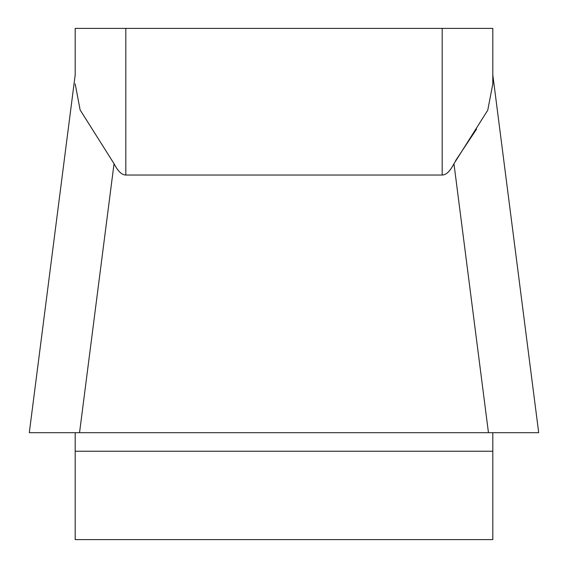 <?xml version="1.0" encoding="UTF-8"?>
<svg xmlns="http://www.w3.org/2000/svg" width="568" height="568" viewBox="0 0 568 568"><rect width="100%" height="100%" fill="white"/><g stroke="black" fill="none" stroke-linecap="round" stroke-linejoin="round"><path stroke-width="0.85" d="M75.189 75.274L75.189 28.4L75.189 74.898L29.33 432.425M75.189 451.233L75.189 539.6L492.811 539.6L492.811 432.695L29.344 432.695L75.189 432.695L75.189 451.233L492.811 451.233M538.67 432.425L492.811 74.898L492.811 28.4L492.811 83.915L487.749 110.213L453.96 163.726C450.09 171.231 446.164 175.001 442.188 175.029L125.812 175.029C121.836 175.001 117.91 171.231 114.04 163.726L80.123 109.929L75.189 83.915M75.189 28.4L492.811 28.4M442.188 28.4L442.188 175.029C446.164 175.001 450.09 171.231 453.96 163.726L488.459 432.695L538.656 432.695L492.811 432.695M455.564 160.701L476.58 129.092M75.189 432.695L79.541 432.695L114.04 163.726M520.054 432.695L46.257 432.695M538.634 432.695L29.366 432.695L538.634 432.695M125.812 28.4L125.812 175.029"/></g></svg>
